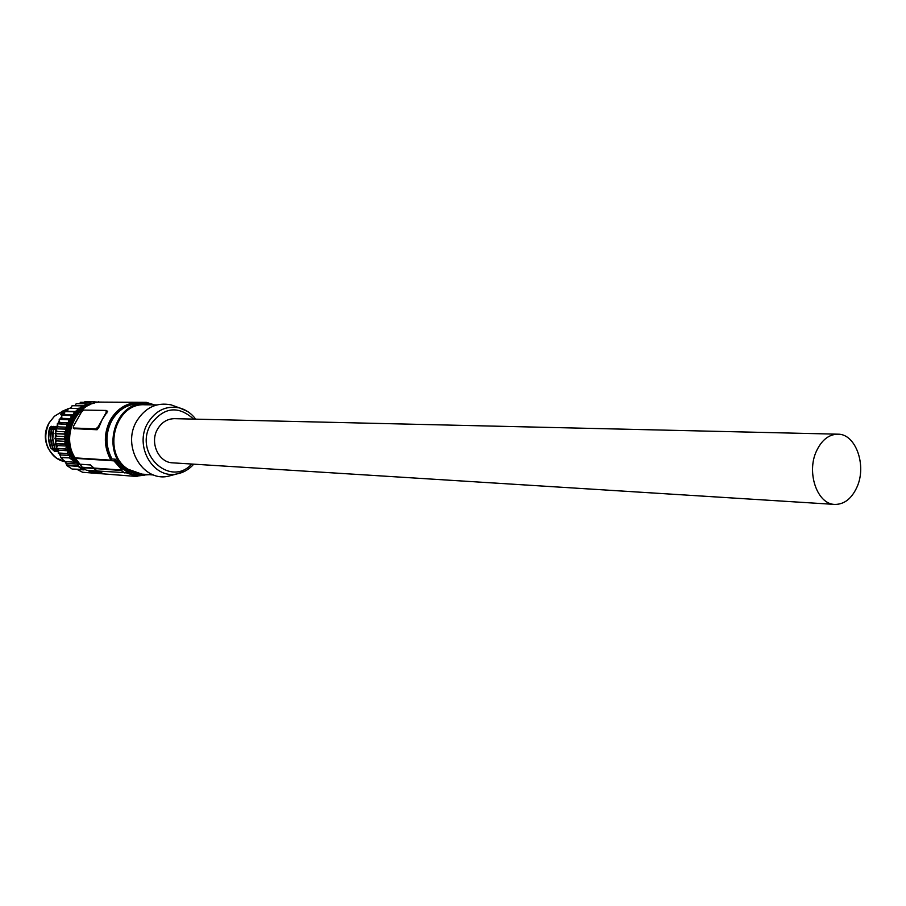 <?xml version="1.0" encoding="UTF-8"?>
<svg xmlns="http://www.w3.org/2000/svg" width="906" height="906" viewBox="0 0 906 906"><rect width="100%" height="100%" fill="white"/><g stroke="black" fill="none" stroke-linecap="round" stroke-linejoin="round"><path stroke-width="1.36" d="M856.929 487.19C867.008 465.514 855.706 433.668 837.812 434.178C828.797 434.393 821.674 440.044 816.442 451.12C806.227 472.638 817.325 504.382 834.788 504.416C844.233 504.461 851.617 498.719 856.929 487.19M834.788 504.416L172.672 462.841C158.595 462.604 149.501 442.626 157.519 429.206C161.619 422.287 167.304 418.765 174.575 418.663L837.812 434.178M82.593 472.264L92.299 473.034L82.593 472.264L77.893 469.829M152.355 404.88L139.128 403.714C127.497 404.008 118.392 409.625 111.8 420.588C105.255 433.521 105.345 446.33 112.072 458.991L110.94 460.157L75.153 457.87C60.272 435.718 77.497 400.633 102.185 402.117L138.618 402.457C126.602 402.762 117.18 408.583 110.362 419.908C103.499 433.532 103.692 446.952 110.94 460.157M173.51 474.823L167.961 476.307C142.48 481.901 121.631 445.911 136.625 421.245C145.198 407.541 156.67 402.083 171.041 404.846L176.444 406.805M112.072 458.991L115.345 459.195L125.322 469.976L138.425 474.857L136.999 476.488L97.429 473.419L90.849 471.743M144.847 403.782C113.952 401.596 100.317 453.668 127.689 470.146L141.778 475.118L149.354 474.676M94.315 403.136L91.778 403.464L90 402.343L88.595 404.212L91.778 403.464M88.595 404.212L85.628 403.714L84.473 405.786L87.542 404.54M84.473 405.786L81.472 405.741L80.589 407.972L83.477 406.273M80.589 407.972L77.599 408.402L77.01 410.758L79.66 408.617M77.01 410.758L74.099 411.641L73.805 414.065L76.161 411.539M73.805 414.065L71.03 415.39L71.042 417.836L73.069 414.959M71.042 417.836L68.46 419.58L68.777 421.992L70.43 418.844M68.777 421.992L66.432 424.121L67.067 426.466L68.301 423.091M67.067 426.466L65.005 428.934L65.934 431.154L66.727 427.621M65.934 431.154L64.201 433.917L65.402 435.967L65.742 432.355M65.402 435.967L64.043 438.968L65.481 440.814L65.357 437.19M65.481 440.814L64.519 443.985L66.183 445.593L65.594 442.026M66.183 445.593L69.898 455.605L73.477 460.86L76.987 461.958L78.142 464.008L78.494 465.99L77.678 465.718L78.324 465.661M153.782 475.004L141.891 474.11L128.165 469.274C101.563 453.249 114.847 402.649 144.881 404.789L156.795 404.925M62.842 414.88L64.1 411.381L63.567 413.997M67.995 409.512L64.1 411.381M67.984 409.569L64.235 411.381M60.725 455.039L60.453 457.281L69.626 457.87L69.898 455.605M67.893 451.324L67.418 453.725L69.807 455.446M58.731 450.792L58.177 452.989L67.338 453.532M66.444 446.771L65.617 448.878L67.554 450.429M64.96 429.138L55.821 428.81L65.005 428.934M66.365 424.314L57.282 423.838L66.432 424.121M68.358 419.761L59.286 419.331L68.46 419.58M70.917 415.548L61.721 415.344L71.03 415.39M73.964 411.788L64.756 411.607L74.099 411.641M77.452 408.527L68.222 408.38L77.599 408.402M81.314 405.843L72.061 405.718L81.472 405.741M85.458 403.782L76.183 403.68L85.628 403.714M89.819 402.389L80.509 402.298L90 402.343M92.423 472.943L96.274 473.238M91.902 472.977L88.437 470.758M92.299 473.034L93.035 472.479M98.641 471.097L101.778 472.581L98.528 471.086M87.542 470.305L90.679 471.732L101.778 472.581M75.153 457.87L82.616 467.711L93.692 468.47L97.474 471.007L125.945 472.694L136.999 476.488M154.496 404.903L146.308 402.343L106.387 402.151M107.576 411.347L102.152 419.693L106.115 412.615L106.161 410.452L83.692 410.067L81.415 412.139L73.612 425.979L73.239 427.994L95.843 428.889L98.188 426.783L102.152 419.693L98.913 427.281L98.188 426.783M74.326 428.663L97.089 429.75L98.913 427.281M142.774 402.785L138.618 402.457L142.774 402.785L142.491 403.748M145.979 403.816L146.308 402.343M74.904 458.334L113.918 460.848L115.345 459.195M113.918 460.848L122.095 470.089L121.144 470.474L93.692 468.47M90.056 404.642C82.967 407.372 77.384 412.264 73.295 419.308C65.402 436.058 67.44 451.018 79.422 464.178L90.453 464.925L93.918 468.051L122.095 470.089M79.411 464.189L90.43 464.959L93.918 468.051M82.854 467.292L93.896 468.085M97.474 471.007L93.658 468.515M97.452 471.052L86.376 470.225L82.616 467.711M89.411 401.618L99.796 402.196M98.799 401.664L97.95 402.389M94.292 401.675L84.96 401.596L94.473 401.664L92.865 403.295M94.473 401.664L96.115 402.706M84.96 401.596L84.349 402.287M80.509 402.298L79.615 403.646M76.183 403.68L75.209 405.661M72.061 405.718L71.189 408.3M71.348 407.836L70.668 408.3M68.222 408.38L67.633 411.324L76.217 411.483M67.78 410.588L64.892 411.471M67.633 411.324L66.953 411.358M64.756 411.607L64.553 414.62L73.193 414.812M64.598 413.861L61.846 415.186M64.553 414.62L63.873 414.767M61.721 415.344L61.902 418.357L70.577 418.583M61.857 417.598L59.286 419.331M61.902 418.357L61.246 418.606M59.196 419.512L59.751 422.468L68.448 422.728M59.603 421.732L57.282 423.838M59.751 422.468L59.128 422.808M57.214 424.031L58.131 426.873L66.851 427.168M57.905 426.16L55.866 428.606M58.131 426.873L57.565 427.304M55.821 428.81L57.101 431.483L65.821 431.811M56.772 430.803L55.062 433.544L64.201 433.917M55.062 433.544L56.648 436.194L65.379 436.567M55.04 433.748L64.19 434.121M56.251 435.582L54.892 438.549L64.043 438.968M56.648 436.194L56.217 436.783M54.892 438.549L56.806 440.928L65.526 441.347M54.904 438.753L64.043 439.172M56.331 440.384L55.368 443.521L64.519 443.985M56.806 440.928L56.455 441.573M55.368 443.521L57.565 445.582L66.274 446.035M55.402 443.725L64.541 444.189M57.021 445.118L56.478 448.368L65.617 448.878M57.565 445.582L57.293 446.284M58.392 449.908L56.478 448.368M56.534 448.561L65.685 449.07M67.667 450.758L58.867 450.248M60.634 454.88L58.177 452.989M58.256 453.17L67.418 453.725M69.841 455.514L60.736 454.948M62.412 458.9L60.453 457.281M60.691 457.655L69.626 457.87M69.864 458.243L73.477 460.86M89.343 404.903C81.902 407.428 76.059 412.343 71.8 419.648C64.677 434.189 65.764 447.824 75.062 460.565L74.552 460.928C65.085 448.006 63.975 434.155 71.212 419.376C76.557 410.395 83.975 405.05 93.477 403.374M66.331 463.215L63.295 460.022M55.459 429.637L53.647 428.98L53.771 428.006L55.685 426.443L56.659 427.156M55.696 428.674L53.782 427.983M57.916 451.007L54.813 448.142L57.599 450.203M53.771 428.006C51.914 434.846 52.265 441.55 54.813 448.142M53.647 428.98L52.797 438.674L54.949 448.142M53.375 429.557L51.574 428.9L51.699 427.926L53.613 426.375L54.575 427.077M53.613 428.595L51.71 427.915C49.841 434.755 50.192 441.449 52.741 448.017L57.633 450.803M58.143 451.618L56.693 451.539L52.741 448.017M51.574 428.9L50.725 438.583L52.876 448.028M51.302 429.478L49.502 428.821L49.626 427.859L51.54 426.307L52.503 426.998M51.529 428.527L49.637 427.836M56.07 451.494L54.62 451.415L50.668 447.904L55.56 450.678M49.626 427.859C47.78 434.665 48.12 441.347 50.668 447.904M49.502 428.821L48.652 438.493L50.804 447.915M62.095 414.869L60.611 414.733L62.016 411.335L62.004 414.755L62.627 414.495M68.143 408.776L62.016 411.335M68.143 408.81L62.152 411.335M55.979 429.138L56.682 427.134M55.73 429.059L55.515 443.26M55.674 443.951L56.568 447.02M55.855 428.074L55.413 443.442M55.504 443.804L56.716 447.757M49.479 422.185C44.337 430.78 43.964 439.58 48.346 448.595M77.384 469.512L79.354 470.271M71.585 407.134L69.819 408.278M67.961 409.693L66.036 411.415M64.677 412.796L62.842 414.971M61.789 416.409L60.147 419.014M111.574 459.455C104.643 446.579 104.507 433.532 111.178 420.305C118.867 407.847 129.332 402.241 142.593 403.487M56.75 458.266L65.47 461.698C49.479 459.863 40 437.655 49.128 422.785L54.36 416.296L61.2 412.071L54.383 416.307L49.184 422.762C42.82 436.986 45.345 448.821 56.75 458.266M142.729 403.261C129.332 401.947 118.754 407.587 110.985 420.18C104.247 433.532 104.405 446.703 111.438 459.693M187.633 411.494L179.456 407.893C166.206 405.356 155.628 410.418 147.746 423.079C133.941 445.877 153.103 479.149 176.613 473.997L185.062 471.12M193.646 419.116C178.108 405.22 163.793 407.009 150.736 424.472C133.318 453.238 170.135 488.006 191.721 464.042M66.727 465.412L66.342 463.283L77.486 464.065L77.678 465.718L66.534 464.914L65.334 461.584M72.752 469.104L84.054 469.897M78.494 465.99L83.714 469.467L83.295 469.886L78.018 466.364L66.863 465.559L72.118 469.048L66.806 465.548M137.531 475.99L144.45 475.197L137.531 475.99M137.939 475.503L142.378 475.163M141.155 475.072L138.131 475.254M73.522 428.119L74.756 428.946M95.843 428.889L97.089 429.75M106.84 413.113L106.115 412.615M146.126 403.43L150.498 404.404M138.006 475.424C128.278 474.042 120.577 468.821 114.926 459.772M124.994 473.079L121.144 470.474M78.142 464.008L76.523 462.354L65.391 461.596L63.375 460.169M83.714 469.467L72.061 469.036M75.062 460.565L76.987 461.958M84.054 469.489L84.734 469.206M66.523 464.846L66.761 465.503M59.366 420.452L58.018 423.43M57.486 424.857L56.5 428.119M56.172 429.546L55.617 432.989M55.481 434.404L55.368 437.915M55.425 439.342L55.776 442.796M56.013 444.246L56.795 447.541M57.293 449.116L58.414 452.037M59.309 453.929L60.589 456.194M54.892 426.726L56.523 427.315M52.808 426.658L54.428 427.236M50.747 426.59L52.355 427.168M60.611 414.733L62.004 414.755M79.366 470.271L77.984 469.908M60.056 419.048L61.778 416.318M62.763 414.993L64.677 412.728M65.968 411.415L67.973 409.637M69.773 408.278L71.597 407.1M73.227 419.319C77.35 412.219 83.001 407.304 90.181 404.586M171.041 404.846L179.456 407.893C186.024 409.671 191.438 413.43 195.685 419.161M193.748 464.166C189.014 469.512 183.306 472.785 176.613 473.997L167.961 476.307M74.439 428.81L73.363 428.085M107.689 411.426L106.489 410.588M138.414 474.869L141.778 475.118M73.205 419.365C65.311 436.182 67.406 451.165 79.513 464.302M77.927 469.874L77.338 469.512M63.307 460.112L62.276 458.798M60.577 456.296L59.207 453.849M58.392 452.139L57.18 449.036M56.75 447.655L55.923 444.166M55.708 442.921L55.334 439.24M55.289 438.028L55.402 434.291M55.515 433.079L56.115 429.421M56.398 428.198L57.44 424.744M57.916 423.487L59.354 420.339M55.685 426.443L56.421 426.703M53.613 426.375L54.337 426.635M51.54 426.307L52.265 426.567"/></g></svg>

